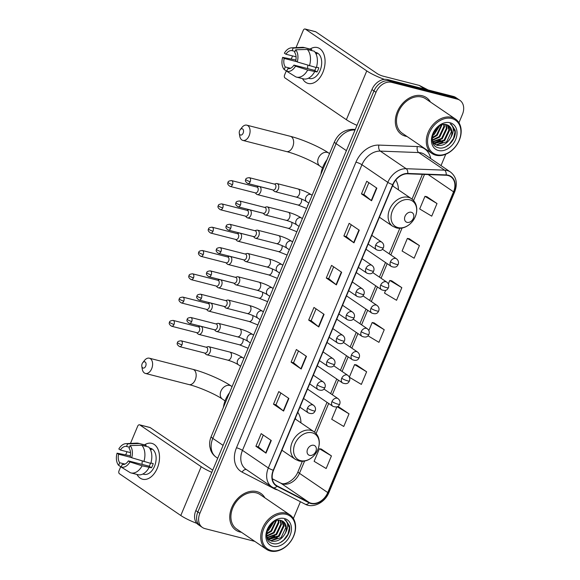 <?xml version="1.0" encoding="UTF-8"?>
<svg xmlns="http://www.w3.org/2000/svg" width="580" height="580" viewBox="0 0 580 580"><rect width="100%" height="100%" fill="white"/><g stroke="black" fill="none" stroke-linecap="round" stroke-linejoin="round"><path stroke-width="0.87" d="M281.793 450.566A24.534 18.43 124.2 0 0 282.192 450.413M300.947 422.856A24.534 18.43 124.2 0 0 297.794 412.3M379.269 217.543A24.534 18.43 124.2 0 0 379.668 217.391M398.424 189.834A24.534 18.43 124.2 0 0 395.777 180.047M458.947 122.735L462.42 114.434A13.891 10.433 124.2 0 0 459.867 100.296L455.822 97.541A13.891 10.433 124.2 0 0 453.284 96.41L387.599 79.598A13.891 10.433 124.2 0 0 371.947 89.559L195.823 510.596A13.891 10.433 124.2 0 0 198.382 524.733L200.405 526.111A13.891 10.433 124.2 0 1 197.845 511.973A13.891 10.433 124.2 0 0 200.405 526.111L202.427 527.481A13.891 10.433 124.2 0 0 204.957 528.619L254.816 541.379M459.867 100.296A13.891 10.433 124.2 0 0 457.33 99.158L391.638 82.346L389.615 80.975A13.891 10.433 124.2 0 0 373.97 90.937L197.845 511.973L373.97 90.937A13.891 10.433 124.2 0 1 389.615 80.975L455.307 97.781L389.615 80.975L387.599 79.598M457.845 98.919A13.891 10.433 124.2 0 0 455.307 97.781A13.891 10.433 124.2 0 1 457.845 98.919M422.37 95.801A22.221 16.689 124.2 0 0 398.598 109.112A22.221 16.689 124.2 0 0 401.425 134.357A22.221 16.689 124.2 0 0 405.485 136.177A22.221 16.689 124.2 0 0 407.008 136.481A22.221 16.689 124.2 0 1 405.485 136.177A22.221 16.689 124.2 0 1 401.425 134.357A22.221 16.689 124.2 0 1 398.598 109.112A22.221 16.689 124.2 0 1 422.37 95.801A22.221 16.689 124.2 0 1 426.43 97.621A22.221 16.689 124.2 0 0 422.37 95.801M256.81 491.601A22.221 16.689 124.2 0 0 233.03 504.912A22.221 16.689 124.2 0 0 235.857 530.156A22.221 16.689 124.2 0 0 239.917 531.976A22.221 16.689 124.2 0 0 241.447 532.28A22.221 16.689 124.2 0 1 239.917 531.976A22.221 16.689 124.2 0 1 235.857 530.156A22.221 16.689 124.2 0 1 233.03 504.912A22.221 16.689 124.2 0 1 256.81 491.601A22.221 16.689 124.2 0 1 260.862 493.421A22.221 16.689 124.2 0 0 256.81 491.601M448.123 175.544A14.812 11.129 -55.8 0 1 450.827 176.755A14.812 11.129 -55.8 0 1 453.56 191.835L327.758 492.572A14.812 11.129 -55.8 0 1 309.227 502.505L277.124 485.917A14.812 11.129 -55.8 0 1 276.254 485.402A14.812 11.129 -55.8 0 1 273.528 470.322L393.001 184.708A14.812 11.129 -55.8 0 1 407.689 173.797L446.114 175.254A14.812 11.129 -55.8 0 1 448.123 175.544M448.267 175.203A15.181 11.404 124.2 0 0 446.209 174.913L407.776 173.449A15.181 11.404 124.2 0 0 392.725 184.643L273.252 470.25A15.181 11.404 124.2 0 0 276.935 486.236L309.038 502.824A15.181 11.404 124.2 0 0 328.033 492.645L453.836 191.907A15.181 11.404 124.2 0 0 448.267 175.203M331.441 455.909L319.399 448.71L314.121 461.325L326.163 468.524L331.441 455.909L321.32 449.079M336.915 406.841L331.716 419.26L343.759 426.467L349.037 413.845L338.916 407.015M349.399 377.254L361.354 384.402L366.632 371.787L356.512 364.958M437.008 203.536L424.966 196.337L419.688 208.96L431.73 216.159L437.008 203.536L426.887 196.707M419.42 245.601L407.37 238.402L402.092 251.017L414.135 258.216L419.42 245.601L409.291 238.771M385.649 290.333L384.504 293.081L396.546 300.281L401.824 287.658L391.696 280.829M367.981 335.784L378.95 342.345L384.228 329.723L374.107 322.893M430.447 102.037A22.221 16.689 124.2 0 0 426.43 97.621A22.221 16.689 124.2 0 1 430.447 102.037M264.886 497.836A22.221 16.689 124.2 0 0 260.862 493.421L260.862 493.421A22.221 16.689 124.2 0 1 264.886 497.836M293.386 518.534L300.411 501.729M441.017 165.597L445.774 154.229M391.638 82.346A13.891 10.433 124.2 0 0 375.985 92.314L199.868 513.351A13.891 10.433 124.2 0 0 202.427 527.481M283.598 411.068L273.499 404.195L278.777 391.58L288.876 398.453L283.598 411.068A3.705 0.638 22.7 0 1 283.294 410.843L288.564 398.235M266.002 453.132L255.903 446.259L261.181 433.637L271.288 440.51L266.002 453.132A3.705 0.638 22.7 0 1 265.698 452.9L270.969 440.3M336.385 284.889L326.279 278.008L331.557 265.394L341.663 272.267L336.385 284.889A3.705 0.638 22.7 0 1 336.074 284.657L341.352 272.056M353.981 242.824L343.875 235.951L349.153 223.329L359.259 230.202L353.981 242.824A3.705 0.638 22.7 0 1 353.669 242.6L358.94 229.992M371.577 200.76L361.47 193.887L366.748 181.272L376.855 188.145L371.577 200.76A3.705 0.638 22.7 0 1 371.265 200.535L376.536 187.927M301.194 369.01L291.095 362.13L296.373 349.515L306.472 356.388L301.194 369.01A3.705 0.638 22.7 0 1 300.889 368.779L306.16 356.178M318.79 326.946L308.683 320.073L313.969 307.451L324.068 314.331L318.79 326.946A3.705 0.638 22.7 0 1 318.478 326.721L323.756 314.113M308.683 320.073L311.126 320.696L318.478 326.721M291.095 362.13L293.538 362.761M298.475 350.951L293.524 362.775L300.889 368.779M361.47 193.887L363.914 194.51L371.265 200.535M343.875 235.951L346.318 236.575M351.262 224.764L346.311 236.596L353.669 242.6M326.279 278.008L328.722 278.632M333.667 266.822L328.715 278.654L336.074 284.657M255.903 446.259L258.346 446.883L265.698 452.9M273.499 404.195L275.942 404.818M280.88 393.008L275.935 404.84L283.294 410.843M384.228 329.723L372.186 322.524L374.223 322.915M368.837 330.527L372.186 322.524M401.824 287.658L389.782 280.459L391.819 280.858M388.332 283.924L389.782 280.459M407.37 238.402L409.415 238.793M424.966 196.337L427.01 196.729M366.632 371.787L354.59 364.581L356.627 364.979M349.341 377.13L354.59 364.581M349.037 413.845L337.168 406.747M337.277 406.703L339.032 407.037M319.399 448.71L321.443 449.101M311.119 320.718L316.071 308.886M363.906 194.532L368.851 182.7M258.339 446.904L263.284 435.072M310.097 49.046A18.516 11.796 104.4 0 1 322.995 52.323A18.516 11.796 104.4 0 1 322.871 72.377A18.516 11.796 104.4 0 1 302.521 78.648A18.516 11.796 104.4 0 0 308.176 83.44A18.516 11.796 104.4 0 0 322.871 72.377A18.516 11.796 104.4 0 0 317.354 47.56A18.516 11.796 104.4 0 0 310.097 49.046M384.417 79.366A18.516 3.204 -157.3 0 1 366.77 70.912L305.392 29.138A2.313 1.472 -75.6 0 0 305.087 29A2.313 1.472 -75.6 0 0 303.246 30.385L296.032 47.625M356.976 125.345A18.516 3.204 -157.3 0 1 346.361 119.697L284.983 77.93A2.313 1.472 -75.6 0 1 284.599 74.965L286.324 70.847M291.341 58.848L292.567 55.926M305.087 29L315.455 31.653A2.313 1.472 104.4 0 1 315.767 31.791L377.145 73.566A4.633 0.797 22.7 0 0 383.126 76.168L419.275 85.419A2.313 1.74 -55.8 0 1 419.565 85.528L428.192 89.987M296.075 56.825L285.94 54.23A9.258 5.894 104.4 0 1 292.095 50.656L295.024 51.403M307.32 49.452L295.699 49.786L294.618 52.374A9.258 5.894 104.4 0 1 295.72 60.886L297.272 61.944L316.354 67.584A15.276 9.729 104.4 0 0 314.237 51.221L307.32 49.452A15.276 9.729 104.4 0 1 309.437 65.816M316.477 67.186L318.79 67.773A13.427 8.548 104.4 0 1 318.014 69.955A13.427 8.548 104.4 0 1 317.028 71.978L307.683 70.02L295.51 66.149L293.958 65.091L314.701 70.397A9.258 5.894 -75.6 0 0 315.745 68.404A9.258 5.894 -75.6 0 0 316.078 67.519M315.063 52.229L316.093 52.49A13.427 8.548 104.4 0 1 320.095 70.484A13.427 8.548 104.4 0 1 309.437 78.503L308.408 78.242M314.592 71.789A15.276 9.729 104.4 0 1 303.449 78.88L296.532 77.111A15.276 9.729 104.4 0 1 295.844 76.894L286.723 71.253L287.803 68.665A9.258 5.894 104.4 0 0 293.958 65.091M307.683 70.02A15.276 9.729 104.4 0 1 296.532 77.111M295.901 60.008L282.627 57.377L284.178 58.435L296.902 61.69M295.699 49.786A12.035 7.663 104.4 0 1 297.272 61.944M295.51 66.149A12.035 7.663 104.4 0 1 286.723 71.253M290.544 68.295L285.28 66.947L284.193 69.535L286.774 71.13M284.193 69.535A12.035 7.663 104.4 0 1 282.627 57.377M285.28 66.947A9.258 5.894 104.4 0 1 284.178 58.435M315.187 52.403A13.427 8.548 104.4 0 1 316.985 53.809L315.832 53.519M285.94 54.23L284.381 53.172A12.035 7.663 104.4 0 1 291.443 47.85L302.216 47.328A15.276 9.729 104.4 0 1 304.108 47.517L311.025 49.285A15.276 9.729 104.4 0 1 311.714 49.503L304.797 47.734L293.175 48.067L292.095 50.656M311.308 50.474L311.714 49.503M304.108 47.517A15.276 9.729 104.4 0 1 304.797 47.734M291.443 47.85A12.035 7.663 104.4 0 1 293.175 48.067M307.675 68.6A9.258 5.894 104.4 0 1 307.871 65.315M314.701 70.397L317.028 71.978M436.675 154.701A19.909 14.957 124.2 0 0 459.106 140.418A19.909 14.957 124.2 0 0 451.805 118.53A19.909 14.957 124.2 0 0 429.374 132.813A19.909 14.957 124.2 0 0 436.675 154.701M435.812 155.201A20.829 15.653 124.2 0 0 458.106 142.724A20.829 15.653 124.2 0 0 455.452 119.052A20.829 15.653 124.2 0 0 451.653 117.349A20.829 15.653 124.2 0 0 429.36 129.826A20.829 15.653 124.2 0 0 432.013 153.497A20.829 15.653 124.2 0 0 435.812 155.201M455.452 119.052L425.647 98.767A20.829 15.653 124.2 0 0 421.849 97.063A20.829 15.653 124.2 0 0 399.555 109.54A20.829 15.653 124.2 0 0 402.208 133.212L432.013 153.497M447.622 125.062L449.572 130.319L444.751 140.541L434.645 143.601L433.782 143.311M433.427 143.151L433.028 142.948M447.245 124.918L448.942 129.884L444.12 140.113L433.521 143.013M450.849 137.446A11.571 8.693 124.2 0 0 448.717 125.664A11.571 8.693 124.2 0 0 446.6 124.715C435.283 120.908 425.865 144.942 438.052 147.625C446.158 150.648 457.076 138.997 455.119 130.196L451.501 124.533L450.152 123.794C454.046 126.802 454.278 131.356 450.849 137.446C447.455 143.557 442.895 146.182 437.175 145.319L434.957 144.304L432.608 141.716M448.659 125.628L451.465 131.602L446.651 141.832L436.544 144.891L434.652 144.079M434.957 144.304L432.89 142.586M439.161 126.179L434.652 133.668L432.81 135.089M438.219 126.846L433.079 134.031M441.989 124.845L437.175 135.387L432.238 138.272M441.365 125.055L436.544 134.959L432.281 137.612M444.171 124.446L444.519 126.875L439.705 137.105L432.346 140.432M443.664 124.49L443.888 126.447L439.075 136.677L432.288 139.954M446.02 124.577L447.049 128.593L442.228 138.823L432.796 142.035M445.578 124.497L446.419 128.166L441.598 138.395L432.6 141.672M450.044 122.735A15.276 11.477 124.2 0 0 432.825 133.697A15.276 11.477 124.2 0 0 438.429 150.495A15.276 11.477 124.2 0 0 455.648 139.534A15.276 11.477 124.2 0 0 450.044 122.735M451.537 124.555L454.988 131.849L453.509 138.46L449.217 144.355L445.875 146.769M442.91 141.969L436.472 144.869M440.387 140.251L433.949 143.151M439.582 125.918L434.376 134.256L432.586 135.698M239.627 130.703A3.241 2.066 -75.6 0 0 239.286 133.255A3.241 2.066 -75.6 0 0 240.975 135.089A3.241 2.066 -75.6 0 0 243.158 133.11A3.241 2.066 -75.6 0 0 242.933 129.238A3.241 2.066 -75.6 0 0 240.192 129.717A3.241 2.066 -75.6 0 0 239.627 130.703M240.192 129.717L241.94 127.469A7.866 5.01 104.4 0 1 246.804 125.171A7.866 5.01 104.4 0 1 249.146 135.713A7.866 5.01 104.4 0 1 242.897 140.418A7.866 5.01 104.4 0 1 239.743 136.061L239.286 133.255M407.073 222.365A5.553 4.176 124.2 0 0 413.33 218.377A5.553 4.176 124.2 0 0 411.292 212.273A5.553 4.176 124.2 0 0 405.036 216.26A5.553 4.176 124.2 0 0 407.073 222.365M393.117 186.224A21.989 16.523 124.2 0 0 392.914 184.926M327.011 159.667A25.462 19.125 124.2 0 0 320.892 174.29M142.151 363.725A3.241 2.066 -75.6 0 0 141.81 366.277A3.241 2.066 -75.6 0 0 143.499 368.111A3.241 2.066 -75.6 0 0 145.689 366.132A3.241 2.066 -75.6 0 0 145.457 362.261A3.241 2.066 -75.6 0 0 142.716 362.739A3.241 2.066 -75.6 0 0 142.151 363.725M142.716 362.739L144.463 360.492A7.866 5.01 104.4 0 1 149.328 358.193A7.866 5.01 104.4 0 1 151.67 368.735A7.866 5.01 104.4 0 1 145.428 373.44A7.866 5.01 104.4 0 1 142.267 369.083L141.81 366.277M309.597 455.387A5.553 4.176 124.2 0 0 315.853 451.399A5.553 4.176 124.2 0 0 313.816 445.295A5.553 4.176 124.2 0 0 307.56 449.275A5.553 4.176 124.2 0 0 309.597 455.387M295.64 419.246A21.989 16.523 124.2 0 0 295.438 417.948M229.535 392.689A25.462 19.125 124.2 0 0 223.416 407.312M255.156 192.835L256.454 194.097A4.169 2.654 -75.6 0 0 256.723 194.322A4.169 2.654 -75.6 0 0 257.274 194.568A4.169 2.654 -75.6 0 0 260.579 192.082A4.169 2.654 -75.6 0 0 259.891 186.745A4.169 2.654 -75.6 0 0 259.34 186.499A4.169 2.654 -75.6 0 0 258.39 186.513L256.65 186.999M232.5 184.629A3.009 1.914 -75.6 0 1 230.108 186.419L255.49 192.915A3.009 1.914 -75.6 0 0 257.875 191.117A3.009 1.914 -75.6 0 0 257.375 187.268A3.009 1.914 -75.6 0 0 256.976 187.086L231.601 180.59C229.122 180.844 227.947 181.424 228.078 182.345A3.009 0.522 -157.3 0 0 228.607 182.932A3.009 0.522 22.7 0 0 232.5 184.629A3.009 1.914 -75.6 0 0 231.601 180.59M245.412 216.137L246.703 217.399A4.169 2.654 -75.6 0 0 246.978 217.623A4.169 2.654 -75.6 0 0 247.53 217.87A4.169 2.654 -75.6 0 0 250.835 215.383A4.169 2.654 -75.6 0 0 250.147 210.047A4.169 2.654 -75.6 0 0 249.596 209.8A4.169 2.654 -75.6 0 0 248.646 209.822L246.899 210.308M222.749 207.93A3.009 1.914 -75.6 0 1 220.364 209.728L245.739 216.217A3.009 1.914 -75.6 0 0 248.131 214.419A3.009 1.914 -75.6 0 0 247.631 210.569A3.009 1.914 -75.6 0 0 247.232 210.388L221.857 203.892C219.378 204.145 218.203 204.725 218.334 205.646A3.009 0.522 -157.3 0 0 218.863 206.233A3.009 0.522 22.7 0 0 222.749 207.93A3.009 1.914 -75.6 0 0 221.857 203.892M235.661 239.438L236.959 240.7A4.169 2.654 -75.6 0 0 237.227 240.925A4.169 2.654 -75.6 0 0 237.778 241.171A4.169 2.654 -75.6 0 0 241.084 238.685A4.169 2.654 -75.6 0 0 240.395 233.349A4.169 2.654 -75.6 0 0 239.844 233.102A4.169 2.654 -75.6 0 0 238.895 233.124L237.155 233.61M213.005 231.231A3.009 1.914 -75.6 0 1 210.612 233.03L235.995 239.518A3.009 1.914 -75.6 0 0 238.38 237.72A3.009 1.914 -75.6 0 0 237.88 233.87A3.009 1.914 -75.6 0 0 237.481 233.689L212.106 227.2C209.626 227.447 208.452 228.034 208.582 228.948A3.009 0.522 -157.3 0 0 209.112 229.535A3.009 0.522 22.7 0 0 213.005 231.231A3.009 1.914 -75.6 0 0 212.106 227.2M225.917 262.74L227.208 264.001A4.169 2.654 -75.6 0 0 227.483 264.226A4.169 2.654 -75.6 0 0 228.034 264.473A4.169 2.654 -75.6 0 0 231.34 261.986A4.169 2.654 -75.6 0 0 230.651 256.65A4.169 2.654 -75.6 0 0 230.1 256.404A4.169 2.654 -75.6 0 0 229.151 256.425L227.411 256.911M203.254 254.533A3.009 1.914 -75.6 0 1 200.868 256.331L226.243 262.82A3.009 1.914 -75.6 0 0 228.636 261.029A3.009 1.914 -75.6 0 0 228.136 257.172A3.009 1.914 -75.6 0 0 227.737 256.991L202.362 250.502C199.882 250.749 198.708 251.336 198.838 252.256A3.009 0.522 -157.3 0 0 199.368 252.837A3.009 0.522 22.7 0 0 203.254 254.533A3.009 1.914 -75.6 0 0 202.362 250.502M216.166 286.041L217.464 287.303A4.169 2.654 -75.6 0 0 217.732 287.528A4.169 2.654 -75.6 0 0 218.283 287.774A4.169 2.654 -75.6 0 0 221.589 285.287A4.169 2.654 -75.6 0 0 220.9 279.959A4.169 2.654 -75.6 0 0 220.349 279.705A4.169 2.654 -75.6 0 0 219.399 279.727L217.66 280.212M193.51 277.834A3.009 1.914 -75.6 0 1 191.117 279.632L216.499 286.129A3.009 1.914 -75.6 0 0 218.885 284.33A3.009 1.914 -75.6 0 0 218.385 280.474A3.009 1.914 -75.6 0 0 217.986 280.292L192.611 273.803C190.131 274.05 188.957 274.637 189.087 275.558A3.009 0.522 -157.3 0 0 189.617 276.138A3.009 0.522 22.7 0 0 193.51 277.834A3.009 1.914 -75.6 0 0 192.611 273.803M206.422 309.343L207.713 310.605A4.169 2.654 -75.6 0 0 207.988 310.829A4.169 2.654 -75.6 0 0 208.539 311.076A4.169 2.654 -75.6 0 0 211.845 308.589A4.169 2.654 -75.6 0 0 211.156 303.26A4.169 2.654 -75.6 0 0 210.605 303.007A4.169 2.654 -75.6 0 0 209.655 303.028L207.915 303.514M183.758 301.136A3.009 1.914 -75.6 0 1 181.373 302.934L206.748 309.43A3.009 1.914 -75.6 0 0 209.141 307.632A3.009 1.914 -75.6 0 0 208.64 303.775A3.009 1.914 -75.6 0 0 208.242 303.594L182.867 297.105C180.387 297.351 179.213 297.939 179.343 298.86A3.009 0.522 -157.3 0 0 179.873 299.447A3.009 0.522 22.7 0 0 183.758 301.136A3.009 1.914 -75.6 0 0 182.867 297.105M196.671 332.644L197.969 333.906A4.169 2.654 -75.6 0 0 198.237 334.131A4.169 2.654 -75.6 0 0 198.788 334.385A4.169 2.654 -75.6 0 0 202.094 331.89A4.169 2.654 -75.6 0 0 201.405 326.562A4.169 2.654 -75.6 0 0 200.854 326.308A4.169 2.654 -75.6 0 0 199.904 326.33L198.164 326.815M174.014 324.438A3.009 1.914 -75.6 0 1 171.622 326.236L197.004 332.731A3.009 1.914 -75.6 0 0 199.389 330.933A3.009 1.914 -75.6 0 0 198.889 327.084A3.009 1.914 -75.6 0 0 198.498 326.902L173.115 320.406C170.636 320.653 169.462 321.24 169.592 322.161A3.009 0.522 -157.3 0 0 170.121 322.748A3.009 0.522 22.7 0 0 174.014 324.438A3.009 1.914 -75.6 0 0 173.115 320.406M272.861 189.914L274.159 191.175A4.169 2.654 -75.6 0 0 274.427 191.4A4.169 2.654 -75.6 0 0 274.978 191.646A4.169 2.654 -75.6 0 0 278.451 188.725A4.169 2.654 -75.6 0 0 277.595 183.831A4.169 2.654 -75.6 0 0 277.044 183.577A4.169 2.654 -75.6 0 0 276.094 183.599L274.355 184.085M250.205 181.707A3.009 1.914 -75.6 0 1 247.812 183.505L273.195 190.001A3.009 1.914 -75.6 0 0 275.58 188.203A3.009 1.914 -75.6 0 0 275.079 184.346A3.009 1.914 -75.6 0 0 274.681 184.165L249.306 177.676C246.826 177.922 245.652 178.51 245.782 179.43A3.009 0.522 -157.3 0 0 246.311 180.01A3.009 0.522 22.7 0 0 250.205 181.707A3.009 1.914 -75.6 0 0 249.306 177.676M263.117 213.215L264.407 214.477A4.169 2.654 -75.6 0 0 264.683 214.701A4.169 2.654 -75.6 0 0 265.234 214.955A4.169 2.654 -75.6 0 0 268.7 212.026A4.169 2.654 -75.6 0 0 267.851 207.132A4.169 2.654 -75.6 0 0 267.3 206.879A4.169 2.654 -75.6 0 0 266.351 206.9L264.611 207.386M240.454 205.008A3.009 1.914 -75.6 0 1 238.068 206.806L263.443 213.302A3.009 1.914 -75.6 0 0 265.836 211.504A3.009 1.914 -75.6 0 0 265.336 207.655A3.009 1.914 -75.6 0 0 264.937 207.473L239.562 200.977C237.082 201.224 235.908 201.811 236.038 202.732A3.009 0.522 -157.3 0 0 236.567 203.319A3.009 0.522 22.7 0 0 240.454 205.008A3.009 1.914 -75.6 0 0 239.562 200.977M253.366 236.517L254.663 237.778A4.169 2.654 -75.6 0 0 254.932 238.003A4.169 2.654 -75.6 0 0 255.483 238.257A4.169 2.654 -75.6 0 0 258.955 235.328A4.169 2.654 -75.6 0 0 258.1 230.434A4.169 2.654 -75.6 0 0 257.549 230.18A4.169 2.654 -75.6 0 0 256.599 230.202L254.859 230.688M230.71 228.31A3.009 1.914 -75.6 0 1 228.317 230.108L253.699 236.604A3.009 1.914 -75.6 0 0 256.084 234.806A3.009 1.914 -75.6 0 0 255.584 230.956A3.009 1.914 -75.6 0 0 255.193 230.775L229.811 224.279C227.331 224.525 226.156 225.112 226.287 226.033A3.009 0.522 -157.3 0 0 226.816 226.62A3.009 0.522 22.7 0 0 230.71 228.31A3.009 1.914 -75.6 0 0 229.811 224.279M243.622 259.818L244.912 261.08A4.169 2.654 -75.6 0 0 245.188 261.305A4.169 2.654 -75.6 0 0 245.739 261.558A4.169 2.654 -75.6 0 0 249.212 258.629A4.169 2.654 -75.6 0 0 248.356 253.736A4.169 2.654 -75.6 0 0 247.805 253.482A4.169 2.654 -75.6 0 0 246.855 253.504L245.115 253.989M220.958 251.611A3.009 1.914 -75.6 0 1 218.573 253.409L243.948 259.905A3.009 1.914 -75.6 0 0 246.34 258.107A3.009 1.914 -75.6 0 0 245.84 254.257A3.009 1.914 -75.6 0 0 245.442 254.076L220.067 247.58C217.587 247.827 216.412 248.414 216.543 249.335A3.009 0.522 -157.3 0 0 217.072 249.922A3.009 0.522 22.7 0 0 220.958 251.611A3.009 1.914 -75.6 0 0 220.067 247.58M233.87 283.12L235.168 284.388A4.169 2.654 -75.6 0 0 235.436 284.606A4.169 2.654 -75.6 0 0 235.987 284.86A4.169 2.654 -75.6 0 0 239.46 281.931A4.169 2.654 -75.6 0 0 238.605 277.037A4.169 2.654 -75.6 0 0 238.054 276.783A4.169 2.654 -75.6 0 0 237.111 276.805L235.364 277.291M211.214 274.913A3.009 1.914 -75.6 0 1 208.822 276.711L234.204 283.207A3.009 1.914 -75.6 0 0 236.589 281.409A3.009 1.914 -75.6 0 0 236.089 277.559A3.009 1.914 -75.6 0 0 235.698 277.378L210.315 270.882C207.836 271.128 206.661 271.715 206.799 272.636A3.009 0.522 -157.3 0 0 207.321 273.224A3.009 0.522 22.7 0 0 211.214 274.913A3.009 1.914 -75.6 0 0 210.315 270.882M224.126 306.421L225.424 307.69A4.169 2.654 -75.6 0 0 225.692 307.907A4.169 2.654 -75.6 0 0 226.243 308.161A4.169 2.654 -75.6 0 0 229.716 305.232A4.169 2.654 -75.6 0 0 228.861 300.339A4.169 2.654 -75.6 0 0 228.31 300.085A4.169 2.654 -75.6 0 0 227.36 300.106L225.62 300.592M201.463 298.214A3.009 1.914 -75.6 0 1 199.078 300.012L224.453 306.508A3.009 1.914 -75.6 0 0 226.845 304.71A3.009 1.914 -75.6 0 0 226.345 300.861A3.009 1.914 -75.6 0 0 225.946 300.679L200.571 294.183C198.092 294.43 196.917 295.017 197.048 295.938A3.009 0.522 -157.3 0 0 197.577 296.525A3.009 0.522 22.7 0 0 201.463 298.214A3.009 1.914 -75.6 0 0 200.571 294.183M214.375 329.723L215.673 330.992A4.169 2.654 -75.6 0 0 215.941 331.209A4.169 2.654 -75.6 0 0 216.492 331.463A4.169 2.654 -75.6 0 0 219.965 328.534A4.169 2.654 -75.6 0 0 219.11 323.64A4.169 2.654 -75.6 0 0 218.558 323.394A4.169 2.654 -75.6 0 0 217.616 323.408L215.869 323.894M191.719 321.516A3.009 1.914 -75.6 0 1 189.334 323.314L214.709 329.81A3.009 1.914 -75.6 0 0 217.094 328.012A3.009 1.914 -75.6 0 0 216.594 324.162A3.009 1.914 -75.6 0 0 216.202 323.981L190.82 317.485C188.34 317.738 187.166 318.318 187.304 319.239A3.009 0.522 -157.3 0 0 187.826 319.826A3.009 0.522 22.7 0 0 191.719 321.516A3.009 1.914 -75.6 0 0 190.82 317.485M204.631 353.031L205.929 354.293A4.169 2.654 -75.6 0 0 206.197 354.51A4.169 2.654 -75.6 0 0 206.748 354.764A4.169 2.654 -75.6 0 0 210.221 351.835A4.169 2.654 -75.6 0 0 209.365 346.942A4.169 2.654 -75.6 0 0 208.814 346.695A4.169 2.654 -75.6 0 0 207.865 346.709L206.125 347.195M181.968 344.817A3.009 1.914 -75.6 0 1 179.582 346.615L204.957 353.111A3.009 1.914 -75.6 0 0 207.35 351.313A3.009 1.914 -75.6 0 0 206.85 347.464A3.009 1.914 -75.6 0 0 206.451 347.282L181.076 340.786C178.596 341.04 177.422 341.62 177.553 342.541A3.009 0.522 -157.3 0 0 178.082 343.128A3.009 0.522 22.7 0 0 181.968 344.817A3.009 1.914 -75.6 0 0 181.076 340.786M144.529 444.846A18.516 11.796 104.4 0 1 157.426 448.123A18.516 11.796 104.4 0 1 157.303 468.176A18.516 11.796 104.4 0 1 136.96 474.447A18.516 11.796 104.4 0 0 142.607 479.239L142.607 479.239A18.516 11.796 104.4 0 0 157.303 468.176A18.516 11.796 104.4 0 0 151.793 443.359A18.516 11.796 104.4 0 0 144.529 444.846M211.823 472.352A18.516 3.204 -157.3 0 1 201.202 466.712L139.823 424.937A2.313 1.472 -75.6 0 0 139.519 424.799A2.313 1.472 -75.6 0 0 137.685 426.184L130.471 443.424M196.859 523.377A18.516 3.204 -157.3 0 1 180.793 515.497L119.415 473.729A2.313 1.472 -75.6 0 1 119.031 470.764L120.756 466.646M125.773 454.647L126.998 451.726M139.519 424.799L149.894 427.453A2.313 1.472 104.4 0 1 150.198 427.59L211.577 469.365A4.633 0.797 22.7 0 0 212.773 470.075M130.507 452.625L120.372 450.029A9.258 5.894 104.4 0 1 126.527 446.455L129.456 447.202M141.759 445.251L130.137 445.585L129.05 448.173A9.258 5.894 104.4 0 1 130.152 456.685L131.703 457.743L150.785 463.384A15.276 9.729 104.4 0 0 148.668 447.021L141.759 445.251A15.276 9.729 104.4 0 1 143.876 461.615M150.909 462.985L153.221 463.572A13.427 8.548 104.4 0 1 152.453 465.754A13.427 8.548 104.4 0 1 151.46 467.777L142.114 465.82L129.949 461.948L128.39 460.89L149.14 466.197A9.258 5.894 -75.6 0 0 150.176 464.203A9.258 5.894 -75.6 0 0 150.517 463.318M149.495 448.028L150.532 448.289A13.427 8.548 104.4 0 1 154.526 466.284A13.427 8.548 104.4 0 1 143.869 474.302L142.84 474.041M149.031 467.589A15.276 9.729 104.4 0 1 137.881 474.679L130.964 472.91A15.276 9.729 104.4 0 1 130.275 472.693L121.155 467.052L122.235 464.464A9.258 5.894 104.4 0 0 128.39 460.89M142.114 465.82A15.276 9.729 104.4 0 1 130.964 472.91M130.333 455.808L117.058 453.176L118.61 454.234L131.334 457.489M130.137 445.585A12.035 7.663 104.4 0 1 131.703 457.743M129.949 461.948A12.035 7.663 104.4 0 1 121.155 467.052M124.975 464.094L119.712 462.746L118.632 465.334L121.206 466.929M118.632 465.334A12.035 7.663 104.4 0 1 117.058 453.176M119.712 462.746A9.258 5.894 104.4 0 1 118.61 454.234M149.618 448.202A13.427 8.548 104.4 0 1 151.416 449.609L150.271 449.319M120.372 450.029L118.82 448.971A12.035 7.663 104.4 0 1 125.874 443.649L136.655 443.127A15.276 9.729 104.4 0 1 138.54 443.316L145.457 445.085A15.276 9.729 104.4 0 1 146.145 445.302L139.229 443.533L127.607 443.867L126.527 446.455M145.739 446.274L146.145 445.302M138.54 443.316A15.276 9.729 104.4 0 1 139.229 443.533M125.874 443.649A12.035 7.663 104.4 0 1 127.607 443.867M142.107 464.399A9.258 5.894 104.4 0 1 142.303 461.114M149.14 466.197L151.46 467.777M271.106 550.5A19.909 14.957 124.2 0 0 293.538 536.217A19.909 14.957 124.2 0 0 286.237 514.329A19.909 14.957 124.2 0 0 263.806 528.612A19.909 14.957 124.2 0 0 271.106 550.5M270.251 551A20.829 15.653 124.2 0 0 292.537 538.523A20.829 15.653 124.2 0 0 289.884 514.851A20.829 15.653 124.2 0 0 286.085 513.148A20.829 15.653 124.2 0 0 263.791 525.625A20.829 15.653 124.2 0 0 266.445 549.296A20.829 15.653 124.2 0 0 270.251 551M289.884 514.851L260.079 494.566A20.829 15.653 124.2 0 0 256.28 492.862A20.829 15.653 124.2 0 0 233.987 505.339A20.829 15.653 124.2 0 0 236.64 529.011L266.445 549.296M282.054 520.862L284.004 526.118L279.19 536.341L269.084 539.4L268.221 539.11M267.866 538.951L267.467 538.747M281.677 520.717L283.373 525.683L278.56 535.913L267.953 538.813M285.28 533.245A11.571 8.693 124.2 0 0 283.149 521.463A11.571 8.693 124.2 0 0 281.039 520.514C269.714 516.707 260.297 540.741 272.484 543.424C280.589 546.447 291.508 534.796 289.55 525.995L285.933 520.332L284.584 519.593C288.477 522.602 288.709 527.155 285.28 533.245C281.887 539.356 277.327 541.981 271.607 541.118L269.395 540.103L267.046 537.515M283.098 521.427L285.904 527.401L281.082 537.631L270.976 540.69L269.084 539.878M269.395 540.103L267.322 538.385M273.593 521.978L269.084 529.467L267.242 530.889M272.651 522.645L267.51 529.83M276.421 520.644L271.607 531.186L266.669 534.071M275.797 520.854L270.976 530.758L266.713 533.412M278.603 520.245L278.958 522.674L274.137 532.904L266.778 536.232M278.095 520.289L278.327 522.246L273.506 532.476L266.72 535.753M280.452 520.376L281.481 524.392L276.66 534.622L267.235 537.834M280.017 520.296L280.851 523.965L276.029 534.195L267.032 537.471M284.476 518.534A15.276 11.477 124.2 0 0 267.264 529.496A15.276 11.477 124.2 0 0 272.868 546.295A15.276 11.477 124.2 0 0 290.08 535.333A15.276 11.477 124.2 0 0 284.476 518.534M285.969 520.354L289.42 527.648L287.941 534.26L283.649 540.154L280.307 542.568M277.349 537.769L270.904 540.669M274.818 536.05L268.38 538.951M274.014 521.717L268.808 530.055L267.017 531.497M371.947 89.559L375.985 92.314M453.284 96.41L457.33 99.158M195.823 510.596L199.868 513.351M355.025 130.022L354.452 130L354.902 130.304M334.471 141.839A9.258 1.602 22.7 0 0 336.095 143.644L212.802 438.386A18.516 13.913 124.2 0 0 216.217 457.236C213.672 455.474 211.831 453.125 210.7 450.196L209.786 446.607C209.344 443.207 209.808 439.865 211.178 436.58L334.471 141.839C338.183 133.828 344.208 129.666 352.538 129.34A9.258 5.532 92.2 0 1 354.452 130A18.516 13.913 124.2 0 0 336.095 143.644L346.39 150.648M211.178 436.58A9.258 1.602 22.7 0 0 212.802 438.386L223.097 445.397M309.227 502.505L280.938 483.256A14.812 11.129 124.2 0 0 282.772 483.952A14.812 11.129 124.2 0 0 299.469 473.323L304.601 461.049M272.339 478.812L280.938 483.256A8.33 5.474 -62.7 0 0 280.56 483.031L281.67 483.452C284.882 485.105 294.799 480.312 298.004 471.7A8.33 1.443 22.7 0 0 299.469 473.323L327.758 492.572M453.56 191.835L428.2 174.573M277.559 489.919A23.149 17.386 -55.8 0 1 277.08 489.803A23.149 17.386 -55.8 0 1 274.209 488.715L242.106 472.127A23.149 17.386 -55.8 0 1 236.488 447.76L355.961 162.146A23.149 17.386 -55.8 0 1 378.907 145.094L417.339 146.551A23.149 17.386 -55.8 0 1 430.723 158.594M355.961 162.146A4.633 0.797 22.7 0 1 361.942 164.749L387.81 182.352A18.516 13.913 -55.8 0 1 406.167 168.707L444.599 170.172A18.516 13.913 -55.8 0 1 447.108 170.527A18.516 13.913 -55.8 0 1 450.486 172.042L424.618 154.44A18.516 13.913 124.2 0 0 421.239 152.924A18.516 13.913 124.2 0 0 418.731 152.569L380.306 151.104A18.516 13.913 124.2 0 0 361.942 164.749L242.469 450.363A18.516 13.913 124.2 0 0 245.884 469.213L271.744 486.809A18.516 13.913 -55.8 0 1 268.337 467.966L387.81 182.352A4.633 0.797 22.7 0 0 392.725 184.643M446.209 174.913A4.633 2.762 92.2 0 0 444.599 170.172L418.731 152.569A4.633 2.762 -87.8 0 1 417.339 146.551M273.252 470.25A4.633 0.797 -157.3 0 1 268.337 467.966L242.469 450.363A4.633 0.797 22.7 0 0 236.488 447.76M272.832 487.461A18.516 13.913 -55.8 0 1 271.744 486.809L273.042 487.584A4.633 3.045 117.3 0 1 272.832 487.461M276.935 486.236A4.633 3.045 117.3 0 1 273.042 487.584L305.138 504.172C313.084 508.624 325.025 502.519 328.911 492.536L454.713 191.792A4.633 0.797 -157.3 0 1 453.836 191.907M378.907 145.094A4.633 2.762 -87.8 0 0 380.306 151.104L406.167 168.707A4.633 2.762 92.2 0 1 407.776 173.449M309.038 502.824A4.633 3.045 117.3 0 1 305.138 504.172M328.033 492.645A4.633 0.797 22.7 0 0 328.911 492.536M246.471 469.611A4.633 3.045 -62.7 0 0 242.106 472.127M274.463 488.316A4.633 3.045 -62.7 0 0 274.209 488.715M277.124 485.917L275.457 484.778M316.086 433.579L328.686 403.47M332.333 394.748L338.43 380.168M342.077 371.447L348.181 356.867M351.828 348.145L357.925 333.558M361.572 324.844L367.676 310.257M371.323 301.542L377.421 286.955M381.067 278.24L387.172 263.654M390.818 254.939L402.071 228.027M413.562 200.557L424.495 174.435M346.361 119.697L366.77 70.912M424.661 89.081L419.275 85.419M315.767 31.791L305.392 29.138M419.565 85.528L424.864 89.132M322.531 167.867L319.885 166.069A7.866 5.909 -55.8 0 1 318.435 158.057A7.866 5.909 -55.8 0 1 327.301 152.41A7.866 5.909 -55.8 0 1 328.737 153.055C319.892 146.95 302.26 139.309 290.363 136.315L246.804 125.171M319.885 166.069C313.207 161.349 296.279 153.939 286.462 151.561A7.866 5.01 -75.6 0 0 292.704 146.863A7.866 5.01 -75.6 0 0 290.363 136.315M398.039 227.606A15.312 11.498 124.2 0 0 415.295 216.623A15.312 11.498 124.2 0 0 409.676 199.788A15.312 11.498 124.2 0 0 392.428 210.772A15.312 11.498 124.2 0 0 398.039 227.606M411.452 198.701A16.668 12.521 124.2 0 0 408.407 197.338A16.668 12.521 124.2 0 0 390.572 207.321A16.668 12.521 124.2 0 0 392.696 226.258L396.35 227.904C399.25 228.614 402.208 228.324 405.232 227.048C408.617 225.54 411.409 223.14 413.591 219.849C415.599 216.731 416.665 213.44 416.781 209.975C416.817 205.052 415.034 201.296 411.452 198.701L392.529 185.832M225.055 400.889L222.408 399.091A7.866 5.909 -55.8 0 1 220.958 391.079A7.866 5.909 -55.8 0 1 229.832 385.432A7.866 5.909 -55.8 0 1 231.268 386.077C222.415 379.973 204.783 372.331 192.886 369.337L149.328 358.193M222.408 399.091C215.731 394.371 198.802 386.962 188.986 384.584A7.866 5.01 -75.6 0 0 195.235 379.885A7.866 5.01 -75.6 0 0 192.886 369.337M300.563 460.629A15.312 11.498 124.2 0 0 317.818 449.645A15.312 11.498 124.2 0 0 312.207 432.81A15.312 11.498 124.2 0 0 294.952 443.794A15.312 11.498 124.2 0 0 300.563 460.629M313.976 431.723A16.668 12.521 124.2 0 0 310.931 430.36A16.668 12.521 124.2 0 0 293.096 440.343A16.668 12.521 124.2 0 0 295.22 459.28L298.874 460.926C301.774 461.637 304.732 461.346 307.755 460.071C311.141 458.562 313.932 456.163 316.122 452.864C318.13 449.754 319.188 446.462 319.312 442.997C319.341 438.074 317.564 434.318 313.976 431.723L295.06 418.854M382.43 249.233L396.517 258.818A4.633 3.48 124.2 0 0 395.676 258.441A4.633 3.48 124.2 0 0 390.456 261.761A4.633 0.797 22.7 0 0 396.437 264.364A4.633 0.797 -157.3 0 0 398.185 264.429C397.547 265.35 396.749 268.489 391.311 266.474A4.633 3.48 124.2 0 1 390.456 261.761M308.371 204.232A4.169 3.132 124.2 0 0 307.857 205.095A4.169 3.132 124.2 0 0 307.422 206.502M257.274 194.568L297.866 204.957A4.169 2.654 -75.6 0 0 301.172 202.463A4.169 2.654 -75.6 0 0 301.267 202.224A4.169 2.654 -75.6 0 0 301.571 199.012M372.686 272.535L386.773 282.119A4.633 3.48 124.2 0 0 385.925 281.742A4.633 3.48 124.2 0 0 380.712 285.063A4.633 0.797 22.7 0 0 386.693 287.665A4.633 0.797 -157.3 0 0 388.44 287.731C387.795 288.651 386.998 291.791 381.56 289.775A4.633 3.48 124.2 0 1 380.712 285.063M298.62 227.534A4.169 3.132 124.2 0 0 298.113 228.397A4.169 3.132 124.2 0 0 297.671 229.803M247.53 217.87L288.115 228.259A4.169 2.654 -75.6 0 0 291.421 225.772A4.169 2.654 -75.6 0 0 291.515 225.526A4.169 2.654 -75.6 0 0 291.827 222.314M362.935 295.836L377.022 305.421A4.633 3.48 124.2 0 0 376.181 305.044A4.633 3.48 124.2 0 0 370.961 308.364A4.633 0.797 22.7 0 0 376.942 310.967A4.633 0.797 -157.3 0 0 378.689 311.032C378.051 311.96 377.254 315.092 371.816 313.077A4.633 3.48 124.2 0 1 370.961 308.364M288.876 250.835A4.169 3.132 124.2 0 0 288.361 251.698A4.169 3.132 124.2 0 0 287.926 253.105M237.778 241.171L278.371 251.561A4.169 2.654 -75.6 0 0 281.677 249.074A4.169 2.654 -75.6 0 0 281.771 248.827A4.169 2.654 -75.6 0 0 282.076 245.615M353.191 319.138L367.278 328.722A4.633 3.48 124.2 0 0 366.43 328.345A4.633 3.48 124.2 0 0 361.217 331.666A4.633 0.797 22.7 0 0 367.198 334.269A4.633 0.797 -157.3 0 0 368.945 334.341C368.3 335.262 367.502 338.394 362.065 336.378A4.633 3.48 124.2 0 1 361.217 331.666M279.125 274.137A4.169 3.132 124.2 0 0 278.618 275A4.169 3.132 124.2 0 0 278.175 276.406M228.034 264.473L268.62 274.862A4.169 2.654 -75.6 0 0 271.926 272.375A4.169 2.654 -75.6 0 0 272.02 272.129A4.169 2.654 -75.6 0 0 272.332 268.917M343.44 342.439L357.526 352.024A4.633 3.48 124.2 0 0 356.685 351.647A4.633 3.48 124.2 0 0 351.465 354.967A4.633 0.797 22.7 0 0 357.447 357.57A4.633 0.797 -157.3 0 0 359.194 357.642C358.556 358.563 357.758 361.695 352.321 359.68A4.633 3.48 124.2 0 1 351.465 354.967M269.381 297.438A4.169 3.132 124.2 0 0 268.866 298.301A4.169 3.132 124.2 0 0 268.431 299.708M218.283 287.774L258.876 298.163A4.169 2.654 -75.6 0 0 262.182 295.677A4.169 2.654 -75.6 0 0 262.276 295.438A4.169 2.654 -75.6 0 0 262.58 292.219M333.696 365.741L347.782 375.325A4.633 3.48 124.2 0 0 346.934 374.948A4.633 3.48 124.2 0 0 341.721 378.269A4.633 0.797 22.7 0 0 347.703 380.872A4.633 0.797 -157.3 0 0 349.45 380.944C348.805 381.865 348.007 384.997 342.57 382.981A4.633 3.48 124.2 0 1 341.721 378.269M259.63 320.747A4.169 3.132 124.2 0 0 259.122 321.603A4.169 3.132 124.2 0 0 258.68 323.009M208.539 311.076L249.124 321.465A4.169 2.654 -75.6 0 0 252.43 318.978A4.169 2.654 -75.6 0 0 252.525 318.739A4.169 2.654 -75.6 0 0 252.837 315.52M323.945 389.042L338.031 398.627A4.633 3.48 124.2 0 0 337.19 398.25A4.633 3.48 124.2 0 0 331.97 401.57A4.633 0.797 22.7 0 0 337.951 404.173A4.633 0.797 -157.3 0 0 339.699 404.245C339.061 405.166 338.263 408.298 332.826 406.283A4.633 3.48 124.2 0 1 331.97 401.57M249.886 344.049A4.169 3.132 124.2 0 0 249.371 344.904A4.169 3.132 124.2 0 0 248.936 346.311M198.788 334.385L239.38 344.767A4.169 2.654 -75.6 0 0 242.686 342.28A4.169 2.654 -75.6 0 0 242.781 342.04A4.169 2.654 -75.6 0 0 243.085 338.821M371.809 235.371L381.756 242.143A4.633 3.48 124.2 0 0 380.908 241.766A4.633 3.48 124.2 0 0 375.695 245.086A4.633 0.797 22.7 0 0 381.676 247.689A4.633 0.797 -157.3 0 0 383.423 247.754C382.778 248.675 381.981 251.807 376.543 249.799A4.633 3.48 124.2 0 1 375.695 245.086M310.517 194.394A4.169 3.132 124.2 0 0 305.928 197.149A4.169 3.132 124.2 0 0 306.588 201.63C303.565 199.737 300.012 198.2 295.93 197.012A4.169 2.654 -75.6 0 0 299.331 194.278A4.169 2.654 -75.6 0 0 298.548 189.189A4.169 2.654 -75.6 0 0 297.997 188.942C302.919 190.32 307.349 192.248 311.271 194.735A4.169 3.132 124.2 0 0 310.517 194.394M362.058 258.673L372.005 265.444A4.633 3.48 124.2 0 0 371.164 265.067A4.633 3.48 124.2 0 0 365.944 268.388A4.633 0.797 22.7 0 0 371.925 270.99A4.633 0.797 -157.3 0 0 373.672 271.056C373.034 271.976 372.237 275.108 366.799 273.1A4.633 3.48 124.2 0 1 365.944 268.388M300.766 217.696A4.169 3.132 124.2 0 0 296.177 220.451A4.169 3.132 124.2 0 0 296.837 224.931C293.821 223.039 290.268 221.502 286.187 220.313A4.169 2.654 -75.6 0 0 289.587 217.587A4.169 2.654 -75.6 0 0 288.804 212.49A4.169 2.654 -75.6 0 0 288.253 212.244C293.175 213.621 297.598 215.55 301.527 218.044A4.169 3.132 124.2 0 0 300.766 217.696M352.314 281.974L362.261 288.746A4.633 3.48 124.2 0 0 361.412 288.369A4.633 3.48 124.2 0 0 356.2 291.689A4.633 0.797 22.7 0 0 362.181 294.292A4.633 0.797 -157.3 0 0 363.928 294.357C363.283 295.278 362.486 298.417 357.048 296.402A4.633 3.48 124.2 0 1 356.2 291.689M291.022 241.005A4.169 3.132 124.2 0 0 286.433 243.752A4.169 3.132 124.2 0 0 287.093 248.233C284.07 246.34 280.517 244.804 276.435 243.614A4.169 2.654 -75.6 0 0 279.836 240.888A4.169 2.654 -75.6 0 0 279.052 235.792A4.169 2.654 -75.6 0 0 278.501 235.545C283.424 236.923 287.854 238.851 291.784 241.345A4.169 3.132 124.2 0 0 291.022 241.005M342.562 305.276L352.51 312.047A4.633 3.48 124.2 0 0 351.668 311.67A4.633 3.48 124.2 0 0 346.449 314.991A4.633 0.797 22.7 0 0 352.43 317.594A4.633 0.797 -157.3 0 0 354.177 317.659C353.539 318.579 352.742 321.719 347.304 319.703A4.633 3.48 124.2 0 1 346.449 314.991M281.271 264.306A4.169 3.132 124.2 0 0 276.682 267.054A4.169 3.132 124.2 0 0 277.341 271.534C274.325 269.649 270.773 268.105 266.691 266.916A4.169 2.654 -75.6 0 0 270.091 264.19A4.169 2.654 -75.6 0 0 269.308 259.093A4.169 2.654 -75.6 0 0 268.757 258.847C273.68 260.224 278.103 262.153 282.032 264.647A4.169 3.132 124.2 0 0 281.271 264.306M332.818 328.584L342.765 335.349A4.633 3.48 124.2 0 0 341.917 334.972A4.633 3.48 124.2 0 0 336.704 338.292A4.633 0.797 22.7 0 0 342.686 340.895A4.633 0.797 -157.3 0 0 344.433 340.96C343.788 341.888 342.99 345.02 337.553 343.005A4.633 3.48 124.2 0 1 336.704 338.292M271.527 287.607A4.169 3.132 124.2 0 0 266.938 290.355A4.169 3.132 124.2 0 0 267.598 294.836C264.574 292.951 261.029 291.406 256.94 290.217A4.169 2.654 -75.6 0 0 260.34 287.492A4.169 2.654 -75.6 0 0 259.557 282.395A4.169 2.654 -75.6 0 0 259.006 282.148C263.929 283.526 268.359 285.462 272.288 287.948A4.169 3.132 124.2 0 0 271.527 287.607M323.067 351.886L333.014 358.65A4.633 3.48 124.2 0 0 332.173 358.273A4.633 3.48 124.2 0 0 326.953 361.594A4.633 0.797 22.7 0 0 332.942 364.196A4.633 0.797 -157.3 0 0 334.682 364.262C334.044 365.19 333.246 368.322 327.809 366.306A4.633 3.48 124.2 0 1 326.953 361.594M261.776 310.909A4.169 3.132 124.2 0 0 257.187 313.664A4.169 3.132 124.2 0 0 257.846 318.137C254.83 316.252 251.278 314.715 247.196 313.519A4.169 2.654 -75.6 0 0 250.596 310.793A4.169 2.654 -75.6 0 0 249.813 305.704A4.169 2.654 -75.6 0 0 249.262 305.45C254.185 306.827 258.607 308.763 262.537 311.25A4.169 3.132 124.2 0 0 261.776 310.909M313.323 375.188L323.27 381.952A4.633 3.48 124.2 0 0 322.422 381.575A4.633 3.48 124.2 0 0 317.209 384.895A4.633 0.797 22.7 0 0 323.19 387.498A4.633 0.797 -157.3 0 0 324.938 387.571C324.293 388.491 323.495 391.623 318.058 389.608A4.633 3.48 124.2 0 1 317.209 384.895M252.032 334.211A4.169 3.132 124.2 0 0 247.442 336.965A4.169 3.132 124.2 0 0 248.102 341.439C245.079 339.554 241.534 338.017 237.445 336.82A4.169 2.654 -75.6 0 0 240.845 334.094A4.169 2.654 -75.6 0 0 240.062 329.005A4.169 2.654 -75.6 0 0 239.511 328.751C244.434 330.129 248.863 332.064 252.793 334.551A4.169 3.132 124.2 0 0 252.032 334.211M303.572 398.489L313.519 405.253A4.633 3.48 124.2 0 0 312.678 404.876A4.633 3.48 124.2 0 0 307.458 408.197A4.633 0.797 22.7 0 0 313.446 410.799A4.633 0.797 -157.3 0 0 315.187 410.872C314.548 411.793 313.751 414.925 308.313 412.909A4.633 3.48 124.2 0 1 307.458 408.197M242.28 357.512A4.169 3.132 124.2 0 0 237.691 360.267A4.169 3.132 124.2 0 0 238.358 364.74C235.335 362.855 231.782 361.318 227.701 360.129A4.169 2.654 -75.6 0 0 231.101 357.396A4.169 2.654 -75.6 0 0 230.318 352.306A4.169 2.654 -75.6 0 0 229.767 352.053C234.69 353.43 239.112 355.366 243.042 357.853A4.169 3.132 124.2 0 0 242.28 357.512M180.793 515.497L201.202 466.712M150.198 427.59L139.823 424.937M216.217 457.236L217.718 458.258M352.538 129.34L355.264 129.441M454.713 191.792C457.794 183.374 456.38 176.791 450.486 172.042M272.332 478.775L280.56 483.031M298.004 471.7L302.354 461.303M314.548 432.143L327.019 402.332M330.665 393.617L336.762 379.03M340.409 370.315L346.514 355.728M350.161 347.014L356.258 332.427M359.904 323.712L366.009 309.125M369.656 300.404L375.753 285.824M379.4 277.102L385.504 262.523M389.151 253.801L399.823 228.281M412.025 199.121L422.385 174.355M286.462 151.561L242.897 140.418M329.549 153.606L328.737 153.055M379.407 217.21L392.696 226.258M188.986 384.584L145.428 373.44M232.073 386.628L231.268 386.077M281.931 450.232L295.22 459.28M396.517 258.818C398.395 260.34 398.946 262.211 398.185 264.429M297.866 204.957L306.61 208.438M366.002 249.248L391.311 266.474M272.926 189.972L259.34 186.499M230.108 186.419C227.846 184.904 227.164 183.541 228.078 182.345M386.773 282.119C388.643 283.642 389.202 285.512 388.44 287.731M288.115 228.259L296.858 231.739M356.258 272.549L381.56 289.775M263.175 213.273L249.596 209.8M220.364 209.728C218.094 208.206 217.42 206.843 218.334 205.646M377.022 305.421C378.899 306.943 379.458 308.814 378.689 311.032M278.371 251.561L287.114 255.048M346.506 295.851L371.816 313.077M253.431 236.575L239.844 233.102M210.612 233.03C208.35 231.507 207.669 230.144 208.582 228.948M367.278 328.722C369.148 330.245 369.707 332.115 368.945 334.341M268.62 274.862L277.37 278.349M336.762 319.16L362.065 336.378M243.68 259.876L230.1 256.404M200.868 256.331C198.599 254.808 197.925 253.453 198.838 252.256M357.526 352.024C359.404 353.546 359.962 355.417 359.194 357.642M258.876 298.163L267.619 301.651M327.011 342.461L352.321 359.68M233.936 283.178L220.349 279.705M191.117 279.632C188.855 278.11 188.174 276.754 189.087 275.558M347.782 375.325C349.653 376.848 350.211 378.718 349.45 380.944M249.124 321.465L257.875 324.952M317.267 365.762L342.57 382.981M224.185 306.479L210.605 303.007M181.373 302.934C179.104 301.411 178.43 300.056 179.343 298.86M338.031 398.627C339.909 400.149 340.467 402.02 339.699 404.245M239.38 344.767L248.124 348.254M307.516 389.064L332.826 406.283M214.44 329.788L200.854 326.308M171.622 326.236C169.36 324.713 168.678 323.357 169.592 322.161M381.756 242.143C383.626 243.658 384.185 245.536 383.423 247.754M312.105 195.3L311.271 194.735M295.93 197.012L274.978 191.646M308.821 203.145L306.588 201.63M297.997 188.942L277.044 183.577M247.812 183.505C245.55 181.982 244.869 180.626 245.782 179.43M368.162 244.093L376.543 249.799M372.005 265.444C373.882 266.967 374.441 268.837 373.672 271.056M302.354 218.602L301.527 218.044M286.187 220.313L265.234 214.955M299.077 226.454L296.837 224.931M288.253 212.244L267.3 206.879M238.068 206.806C235.799 205.284 235.125 203.928 236.038 202.732M358.411 267.394L366.799 273.1M362.261 288.746C364.131 290.268 364.689 292.139 363.928 294.357M292.61 241.911L291.784 241.345M276.435 243.614L255.483 238.257M289.326 249.755L287.093 248.233M278.501 235.545L257.549 230.18M228.317 230.108C226.055 228.585 225.374 227.23 226.287 226.033M348.667 290.696L357.048 296.402M352.51 312.047C354.387 313.57 354.945 315.44 354.177 317.659M282.866 265.212L282.032 264.647M266.691 266.916L245.739 261.558M279.582 273.057L277.341 271.534M268.757 258.847L247.805 253.482M218.573 253.409C216.304 251.887 215.63 250.531 216.543 249.335M338.916 313.998L347.304 319.703M342.765 335.349C344.643 336.871 345.194 338.742 344.433 340.96M273.115 288.514L272.288 287.948M256.94 290.217L235.987 284.86M269.83 296.358L267.598 294.836M259.006 282.148L238.054 276.783M208.822 276.711C206.56 275.188 205.878 273.832 206.799 272.636M329.172 337.299L337.553 343.005M333.014 358.65C334.892 360.173 335.45 362.043 334.682 364.262M263.371 311.815L262.537 311.25M247.196 313.519L226.243 308.161M260.087 319.66L257.846 318.137M249.262 305.45L228.31 300.085M199.078 300.012C196.808 298.497 196.134 297.134 197.048 295.938M319.421 360.601L327.809 366.306M323.27 381.952C325.148 383.474 325.699 385.345 324.938 387.571M253.619 335.117L252.793 334.551M237.445 336.82L216.492 331.463M250.335 342.961L248.102 341.439M239.511 328.751L218.558 323.394M189.334 323.314C187.064 321.798 186.383 320.435 187.304 319.239M309.676 383.902L318.058 389.608M313.519 405.253C315.397 406.776 315.955 408.646 315.187 410.872M243.875 358.418L243.042 357.853M227.701 360.129L206.748 354.764M240.591 366.263L238.358 364.74M229.767 352.053L208.814 346.695M179.582 346.615C177.313 345.1 176.639 343.737 177.553 342.541M299.933 407.203L308.313 412.909"/></g></svg>
